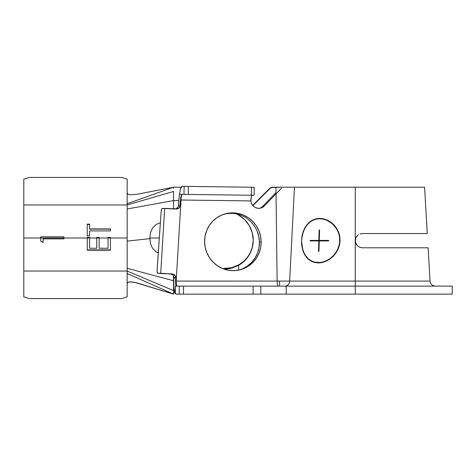<?xml version="1.0" encoding="UTF-8"?>
<svg xmlns="http://www.w3.org/2000/svg" width="476" height="476" viewBox="0 0 476 476"><rect width="100%" height="100%" fill="white"/><g stroke="black" fill="none" stroke-linecap="round" stroke-linejoin="round"><path stroke-width="0.71" d="M173.561 191.435L127.157 204.96L23.8 204.96L23.8 238L40.728 238L40.728 236.81L63.897 236.81L63.897 238.892L43.108 238.892L43.108 242.445L40.728 241.094L40.728 236.81L63.897 236.81L63.897 238L87.245 238L87.245 237.405L89.625 237.405L89.625 238L87.245 238L87.245 237.405L89.625 237.405L89.625 238L96.753 238L89.625 238L89.625 248.24L96.753 248.24L96.753 237.405L99.127 237.405L99.127 238L108.04 238L96.753 238L99.127 238L99.127 248.24L108.04 248.24L108.04 237.405L110.414 237.405L110.414 250.209L110.414 249.894L87.245 249.894L110.414 249.894L110.414 238L108.04 238L110.414 238L110.414 237.423L108.04 237.423L110.414 237.405L110.414 250.209L87.245 250.209L87.245 238L23.8 238L23.8 271.04L127.157 271.04L127.157 238L110.414 238L127.157 238L127.157 241.142L149.886 238.631L149.904 237.226L149.88 238L159.311 238L149.88 238L150.511 243.694L152.546 248.329L156.199 251.84L158.276 252.833M99.127 237.423L96.753 237.423L99.127 237.423M43.108 242.445L43.108 238.869L63.897 238.869L43.108 238.869L63.897 238.892L63.897 238L40.728 238L40.728 241.094L43.108 242.332M303.825 253.048L302.456 249.222L301.677 245.051L301.504 240.672L301.939 236.328L302.974 232.127L304.58 228.284L306.74 224.916L309.4 222.149L312.494 220.102L315.975 218.829L319.682 218.395L323.513 218.829L327.298 220.102L330.838 222.155L334.015 224.922L336.645 228.278L338.609 232.133L339.775 236.322L340.084 240.672L339.715 240.672L340.084 240.672L339.501 245.057L338.079 249.222L335.901 253.059L333.093 256.409L329.791 259.158L326.12 261.229L322.276 262.508L318.39 262.948L314.672 262.514L311.256 261.229L308.264 259.158L304.729 254.785L302.456 249.222L301.677 245.051L301.504 240.672L302.183 236.399L303.206 232.264L304.795 228.48L306.919 225.172L309.549 222.447L312.595 220.43L316.022 219.174L319.676 218.752L323.442 219.18L327.155 220.43L332.26 223.732L336.342 228.48L338.269 232.27L339.418 236.393L339.715 240.672L339.15 244.985L337.752 249.085L335.616 252.857L332.855 256.153L335.616 252.857L337.752 249.085L339.15 244.985L339.715 240.672L339.418 236.393L338.269 232.27L336.342 228.48L333.765 225.178L330.642 222.453L327.155 220.43L323.442 219.18L319.67 218.752L316.022 219.174L312.595 220.43L309.549 222.447L306.919 225.172L304.795 228.48M324.192 218.99A21.92 18.98 -90 0 0 321.401 218.752L324.186 218.99M317.932 262.585A22.277 19.29 -90 0 0 319.902 262.883M239.541 269.934A28.959 28.221 74.9 0 0 259.42 242.225L261.145 241.754A28.959 28.221 -105.1 0 1 240.41 269.719A28.959 28.221 -105.1 0 1 204.603 241.754L205.079 236.12L206.62 230.693L209.166 225.695L212.629 221.316L216.866 217.722L221.721 215.051L227.004 213.403L232.514 212.849L238.036 213.403L243.361 215.051L248.282 217.722L252.607 221.316L256.183 225.695L258.855 230.693L260.533 236.12L261.145 241.754L260.675 247.395L259.134 252.821L256.588 257.819L253.125 262.199L248.888 265.792L244.033 268.464L238.75 270.112L233.24 270.665L227.718 270.112L222.393 268.464L217.472 265.792L213.141 262.199L209.571 257.819L206.899 252.821L205.221 247.395L204.603 241.754A28.959 28.221 -105.1 0 1 225.338 213.795A28.959 28.221 -105.1 0 1 261.145 241.754L259.42 242.225L258.801 236.584L257.129 231.157M224.279 269.101L224.279 268.637L224.279 269.101L231.675 268.149C228.212 268.904 225.749 269.226 224.279 269.101M222.691 268.589L231.699 267.679L238.607 264.864A28.959 28.911 180 0 0 253.238 239.975M173.585 275.788L174.043 277.758L175.787 277.758L175.585 281.096L176.162 281.078A5.349 1.154 -90 0 0 177.316 286.118A5.349 1.154 90 0 1 176.162 281.078L181.076 200.009L180.499 200.015L179.791 207.143L177.715 208.916L164.654 208.393L160.721 273.254L173.692 274.271L175.525 276.175L175.793 277.49L174.049 277.49L172.961 274.991L170.36 273.938L172.389 273.938L174.787 275.045L175.793 277.49L175.585 281.096L277.133 281.078A5.349 1.154 -90 0 0 278.287 286.118A5.349 1.154 90 0 1 277.133 281.078L279.608 281.078L277.133 281.078L276.032 193.851L264.311 205.995L262.544 207.357L260.473 208.155L258.254 208.315L256.07 207.839L254.101 206.751L252.506 205.144L251.411 203.151L250.9 200.926L181.076 200.009L176.162 281.078L277.133 281.078L275.949 187.211L283.886 187.211L270.975 187.484L252.679 205.364L269.815 188.258L272.343 187.211L355.257 187.211L355.257 240.672L355.257 187.211L424.58 187.211L294.46 187.211L289.658 281.078L279.608 281.078L279.608 286.118L279.608 281.078L289.658 281.078A5.349 4.689 -90 0 1 284.975 286.118A5.349 4.689 90 0 0 289.658 281.078L355.257 281.078L355.257 286.118L355.257 281.078L430.054 281.078C430.518 284.154 432.297 285.832 435.391 286.118M172.961 274.991L170.36 273.938L172.389 273.938L157.615 273.254C157.169 273.034 156.997 271.873 157.098 269.761L161.12 211.945L157.062 271.1L157.615 273.254L160.721 273.254L164.654 208.393L161.84 208.661L161.12 211.945C161.328 209.803 161.673 208.619 162.155 208.393L176.316 209.077L178.94 208.238L180.148 205.787L180.725 197.867L181.332 195.315L182.076 194.345L179.428 194.309L178.202 206.774L176.346 208.744M280.78 294.132L355.257 294.132L355.257 286.118L355.257 294.132L452.2 294.132L452.2 286.118L260.818 286.118L286.207 286.118L286.207 294.132L260.818 294.132L260.818 286.118L183.492 286.118L183.492 294.132L274.581 294.132M174.043 277.758L173.811 281.655L174.049 277.49L175.787 277.758L174.043 277.758M362.385 233.543L427.281 233.543L362.385 233.543L360.023 233.948M358.422 234.745L357.345 235.632L358.422 234.745M355.37 241.939L355.798 237.94L357.333 235.644M362.153 247.8L428.114 247.8L362.385 247.8L359.66 247.258L357.345 245.717L355.393 242.07M359.927 247.365L362.385 247.8L359.66 247.258L357.345 245.717L355.804 243.409L355.257 240.672L355.257 281.078L355.257 240.672L355.798 237.94L357.345 235.632M150.63 232.336L149.904 237.226L150.63 232.336L152.695 227.814L156.271 224.369L160.364 222.839L156.271 224.369L152.635 227.897M173.561 208.887L173.561 200.575L127.157 208.976L127.157 238L127.157 208.976L173.561 200.575L173.561 208.887M150.041 237.542L149.88 237.982M158.526 252.917L156.199 251.84L152.546 248.329L150.511 243.694L149.886 238.631L127.157 241.142L127.157 268.285L173.561 280.769L173.561 275.747L173.561 280.769L173.865 280.775L173.561 280.769L173.561 294.132L127.157 273.516L127.157 283.66L128.002 282.304L129.038 281.935L134.119 282.203L173.561 294.132L173.561 290.622L127.157 271.04L127.157 273.516L173.561 294.132L136.309 282.708L130.43 281.798L128.002 282.304L127.157 283.66L127.157 296.875L121.63 298.589L29.328 298.589L23.8 296.875L23.8 271.04L127.157 271.04L173.561 290.622L173.561 280.769L127.157 268.285L127.157 296.875L121.63 298.589L29.328 298.589L23.8 296.875L23.8 179.125L29.328 177.411L121.63 177.411L29.328 177.411L23.8 179.125L23.8 204.96L127.157 204.96L127.157 208.976L127.157 204.96L173.544 191.441L173.561 200.575L178.72 200.64L173.561 200.575L173.544 191.441M149.904 237.226L149.886 238.333L149.904 237.226M260.818 207.822L262.579 206.459L264.311 205.995L281.429 188.258L276.032 193.851L275.949 187.211L294.46 187.211L289.658 281.078L355.257 281.078M304.58 228.284L306.74 224.916L309.4 222.149L312.494 220.102L315.975 218.829L319.688 218.395L323.513 218.829L327.298 220.102L332.486 223.458L336.645 228.278L338.609 232.133L339.775 236.322L340.084 240.672L339.501 245.057L338.079 249.222L335.901 253.059L333.093 256.409L329.791 259.158L326.12 261.229L322.276 262.508L318.39 262.948L314.672 262.514L311.256 261.229L308.264 259.158L305.776 256.397M355.453 239.011L355.584 238.535M173.561 187.211L181.13 187.211L173.561 187.211L173.538 188.317L173.561 187.211L127.157 203.71L127.157 204.96L127.157 203.71L173.561 187.211L136.826 194.297L173.561 187.211M180.571 188.484L181.35 186.872L182.183 186.33L184.117 186.354L184.016 194.375L251.322 195.261L251.429 187.241L188.365 186.408L188.264 194.428L182.302 194.351A5.349 1.154 -89.2 0 0 181.076 200.009A5.349 1.154 90.8 0 1 182.302 194.351L179.428 194.309L180.571 188.484L182.183 186.33L254.226 187.276L251.429 187.241L251.322 195.261L188.264 194.428L188.365 186.408L184.117 186.354L184.016 194.375L182.076 194.345L181.106 196.023L180.499 200.015L250.9 200.926L251.304 196.647L252.101 195.273A5.349 1.154 -89.2 0 0 250.888 200.081L250.9 200.926A8.021 7.818 -105.1 0 0 264.311 205.995L262.579 206.459L276.015 192.554L262.579 206.459A8.021 7.818 74.9 0 1 259.908 208.256M452.2 286.118L286.207 286.118L286.207 294.132L452.2 294.132M174.519 292.532L174.841 293.329L176.37 294.132L253.101 294.132L253.101 286.118L175.281 286.118L174.841 293.329L175.376 293.317L175.281 286.118L175.376 293.317L176.37 294.132L179.244 294.132L179.244 286.118L175.281 286.118L174.841 293.329L173.847 288.789L173.811 281.655L173.847 288.789M253.238 240.213A28.959 28.911 -0 0 0 238.607 215.087L236.173 213.843L238.607 215.087L238.607 214.438L238.607 215.087L244.664 219.674L249.311 225.684L252.238 232.687L253.238 240.213L252.238 247.734L249.311 254.743L244.664 260.747L238.607 265.334L238.607 270.142L238.607 265.334L231.675 268.149L238.607 265.334A28.959 28.911 -0 0 0 253.238 240.213L253.238 239.743M272.813 187.211L270.279 188.258L252.893 205.62L270.279 188.258L272.813 187.211M242.302 268.934L247.157 266.262L251.393 262.663L254.856 258.284L257.409 253.286L258.944 247.865L259.42 242.225A28.959 28.221 74.9 0 0 224.482 214.045M230.783 213.313L225.273 213.867M260.818 286.118L260.818 294.132L253.101 294.132L253.101 286.118L260.818 286.118M175.585 281.096L175.68 284.666L176.37 286.118L175.68 284.666L175.585 281.096M179.434 194.25L178.405 205.787L180.148 205.787L178.405 205.787L177.726 207.655L175.448 209.018M165.374 273.849L157.598 273.254M174.24 291.502L174.109 290.83M254.035 195.297L251.322 195.261L254.119 195.297L254.226 187.276M183.492 294.132L183.492 286.118L179.244 286.118L179.244 294.132L183.492 294.132M222.697 268.589L224.279 268.637C229.349 268.625 234.127 267.369 238.607 264.864M269.815 188.258L270.279 188.258L269.815 188.258M136.826 194.297L129.829 194.785L127.842 194.077L127.157 192.786L127.157 203.71L127.157 179.125L127.157 192.786L127.842 194.077L129.829 194.785L136.826 194.297M87.245 224.493L89.625 224.493L87.245 224.493L87.245 235.923L87.245 224.142L89.625 224.142L89.625 228.902L110.414 228.902L110.414 230.919L89.625 230.919L89.625 235.923L87.245 235.923L87.245 224.142L89.625 224.142L89.625 229.135L110.414 228.902L110.414 230.919L110.414 229.135L89.625 229.135L110.414 228.902M121.63 177.411L127.157 179.125L121.63 177.411M357.262 235.715L356.209 237.113M329.713 258.789L326 260.902L322.222 262.163L318.402 262.591L314.743 262.163L311.381 260.902L308.43 258.861L305.973 256.147L304.051 252.845L302.694 249.085L301.504 240.672M320.544 218.419A22.277 19.29 -90 0 0 317.07 218.966M305.973 256.147L308.43 258.861L311.381 260.902L314.743 262.163L321.401 262.591A21.92 18.98 -90 0 0 321.931 262.585L321.401 262.591M318.402 262.591L322.222 262.163L326 260.902L329.612 258.867L332.855 256.153M302.694 249.085L304.051 252.845M318.498 251.364L318.801 240.939L310.168 240.939L310.185 240.404L318.813 240.404L319.116 229.979L319.58 229.979L319.277 240.404L328.702 240.404L328.684 240.939L319.259 240.939L318.956 251.364L318.498 251.364L318.801 240.939L310.168 240.939L310.185 240.404L328.702 240.404L328.684 240.939L319.259 240.939L318.956 251.364L318.498 251.364L318.956 251.364M319.116 229.979L319.58 229.979L319.116 229.979L318.813 240.404L319.277 240.404L319.58 229.979M321.633 240.404L319.277 240.404M318.801 240.939L319.259 240.939L318.801 240.939M312.137 240.404L312.137 240.939L312.137 240.404L310.185 240.404M40.728 236.84L63.897 236.84L40.728 236.84M40.728 241.094L40.728 236.81M87.245 235.977L87.245 230.116M87.245 235.923L89.625 235.923L89.625 231.104M110.414 229.135L110.414 230.919L89.625 230.919L89.625 235.923M87.245 237.423L89.625 237.423L87.245 237.423M110.414 250.209L87.245 250.209L87.245 238L89.625 238L89.625 248.24L96.753 248.24L96.753 237.405L99.127 237.405L99.127 248.24L108.04 248.24L108.04 237.405L110.414 237.405M110.414 249.894L110.414 237.423M319.676 218.752L321.401 218.752M427.281 233.543L424.58 187.211M428.114 247.8L430.054 281.078"/></g></svg>
